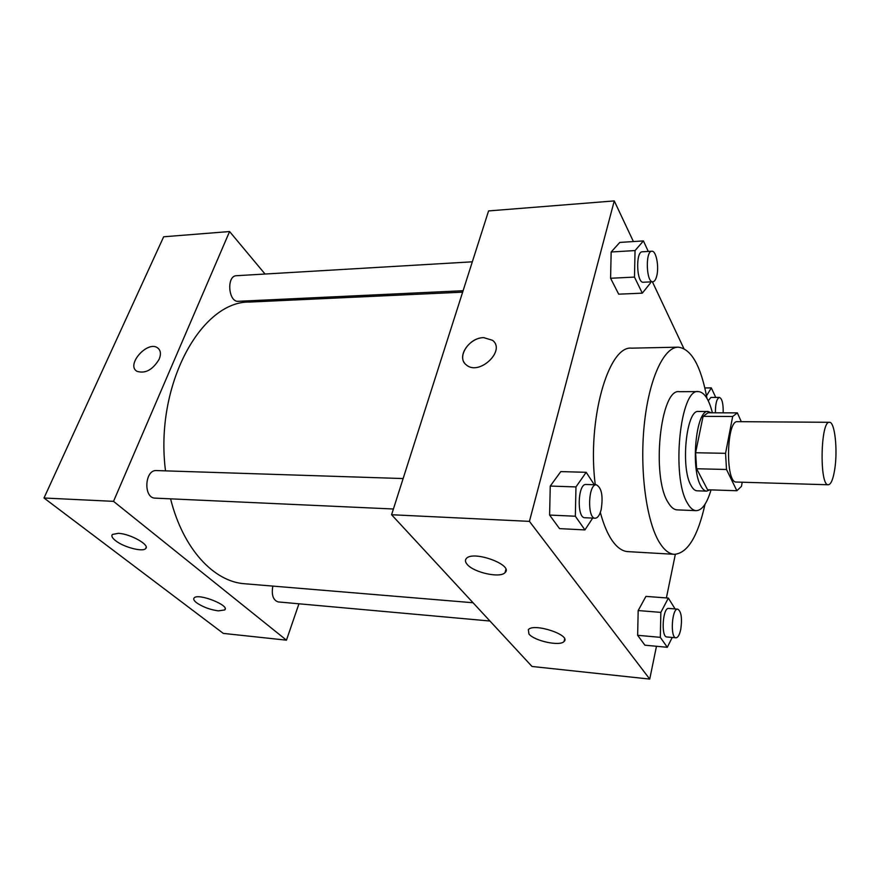 <?xml version="1.0" encoding="UTF-8"?>
<svg xmlns="http://www.w3.org/2000/svg" width="880" height="880" viewBox="0 0 880 880"><rect width="100%" height="100%" fill="white"/><g stroke="black" fill="none" stroke-linecap="round" stroke-linejoin="round"><path stroke-width="1.32" d="M834.746 469.227C833.173 479.204 831.028 484.374 828.322 484.77C819.269 486.31 820.468 420.431 829.466 422.301C834.79 421.597 837.859 449.878 834.746 469.227M828.322 484.77L736.351 482.042C725.197 483.45 726.363 419.848 737.462 421.663L829.466 422.301M741.29 421.696L737.352 412.885L732.677 416.493L725.56 453.321L726.495 469.491L736.868 490.743L741.444 486.387L742.214 482.218M726.495 469.491L696.608 468.743L707.597 489.775L736.868 490.743M696.608 468.743L695.596 452.749L725.56 453.321M737.352 412.885L708.015 412.775L703.076 416.35L695.596 452.749M711.216 412.786L708.147 411.499C696.212 409.101 690.228 468.281 700.854 485.958C702.658 489.313 704.605 491.029 706.695 491.128L709.918 489.852M706.695 491.128L697.07 490.809C694.936 490.71 692.956 488.994 691.13 485.65C680.306 468.039 686.367 409.079 698.511 411.466L708.147 411.499M703.076 416.35L732.677 416.493M712.404 412.797C708.895 399.146 704.231 392.084 698.39 391.6C680.163 387.805 671.033 477.378 687.522 503.272C690.217 508.046 693.11 510.499 696.212 510.653C702.075 510.389 707.014 503.459 711.029 489.896M698.39 391.6L679.305 391.688C660.484 387.937 651.123 476.806 668.162 502.524C670.956 507.265 673.948 509.718 677.149 509.872L696.212 510.653M706.97 398.343C700.942 365.871 691.361 348.81 678.216 347.16C663.718 347.083 648.747 379.324 644.193 425.414C639.551 471.427 646.58 522.137 659.626 542.762C664.29 550.154 669.218 554.015 674.432 554.323C687.621 553.168 697.829 536.47 705.034 504.229M674.432 554.323L627.836 551.617C622.237 551.276 616.924 547.47 611.897 540.177C607.332 533.412 603.471 524.15 600.325 512.402M595.265 484.77C586.927 420.035 608.421 345.312 631.554 348.161L678.216 347.16M633.413 241.56L614.262 200.915L529.419 521.367L649.737 679.085L656.469 646.272M666.391 597.938L675.334 554.345M683.826 348.469L652.399 281.809M675.103 608.938L668.349 598.081L645.931 596.398L638.176 610.555L637.648 635.294L644.886 645.183L667.304 647.295L672.221 637.45M594.319 484.737L586.19 472.307L560.802 471.603L550.253 486.068L549.604 515.064L559.537 528.627L584.936 529.914L592.68 518.089M648.285 251.438L643.423 240.922L619.817 242.418L611.16 251.988L610.588 278.267L618.695 294.173L642.301 293.161L650.441 283.019L650.463 281.908M466.4 364.98C479.138 376.244 506.33 350.438 492.47 340.296L483.802 337.656L492.47 340.285C506.319 350.438 479.138 376.244 466.4 364.969C455.983 357.654 469.018 337.381 483.802 337.645C470.338 337.458 457.347 354.838 464.75 363.319M529.419 521.367L391.578 514.734L488.576 210.925L614.262 200.915M391.578 514.734L532.015 666.468L649.737 679.085M467.203 564.399C465.157 562.034 464.893 560.043 466.411 558.437C473.385 550.11 514.041 565.125 505.021 572.638C500.247 578.391 473.781 572.583 467.203 564.399M528.946 634.018L528.352 629.618C533.984 622.666 571.56 635.206 564.047 641.498C560.032 646.514 534.49 641.025 528.946 634.018M473.033 602.745L244.772 583.759C214.06 581.823 183.139 549.219 170.577 498.828M165.517 470.866C154.418 385.088 201.355 300.564 249.92 302.049L462.638 292.16M393.404 509.003L155.199 498.135C143.187 498.311 144.573 469.447 156.519 470.569L403.128 478.555M489.951 621.016L278.157 601.92C273.108 600.182 271.326 594.902 272.833 586.091M463.1 290.719L238.359 301.301C228.305 302.456 226.292 275.649 236.467 275.715L472.329 261.811M286.451 640.167L113.52 501.347L44 498.003L223.3 633.402L286.451 640.167L298.947 603.79M286.979 300.322L285.923 299.057M265.034 274.021L229.581 231.539L113.52 501.347M118.338 533.324C130.405 533.775 150.447 545.127 145.607 548.636C142.637 552.2 123.651 547.173 115.621 540.716C112.178 538.01 111.111 535.92 112.431 534.446L118.338 533.324M218.35 610.874C210.067 609.719 202.818 607.013 196.603 602.767C193.93 600.666 193.116 599.038 194.172 597.883C198.286 592.845 230.417 605.583 224.719 609.95L218.35 610.874M229.581 231.539L163.658 236.786L44 498.003M159.17 359.227C152.691 369.897 145.266 373.912 136.895 371.283C125.752 364.815 147.554 340.252 157.597 347.864C160.71 350.24 161.238 354.024 159.17 359.227M158.499 348.601L157.597 347.864C147.565 340.263 125.763 364.804 136.895 371.283M57.123 469.359L56.859 469.931M715.737 397.43L711.337 387.904L706.508 395.791M708.246 400.73L710.93 397.441L719.422 397.419C722.128 398.618 723.382 403.755 723.173 412.83M704.847 387.937L711.337 387.904M715.407 412.808C715.374 403.7 716.705 398.574 719.422 397.419M643.423 240.922L635.052 250.569L634.48 277.09L642.301 293.161M652.861 281.787L643.313 282.238C636.559 283.393 635.459 251.416 642.29 251.79L651.871 251.229C656.095 250.492 659.219 266.486 656.766 275.858C655.82 279.609 654.522 281.589 652.861 281.787C646.217 282.942 645.139 250.844 651.871 251.229M619.817 242.418L611.16 251.988L635.052 250.569M611.16 251.988L610.588 278.267L634.48 277.09M610.588 278.267L618.695 294.173M668.349 598.081L660.858 612.381L660.319 637.351L667.304 647.295M675.95 637.791L666.864 636.966C660.814 637.164 662.75 607.178 668.679 608.432L677.754 609.147C681.285 611.424 682.297 618.134 680.779 629.277C679.58 634.821 677.974 637.659 675.95 637.791C669.988 637.989 671.902 607.904 677.754 609.147M645.931 596.398L638.176 610.555L660.858 612.381M638.176 610.555L637.648 635.294L660.319 637.351M637.648 635.294L644.886 645.183M586.19 472.307L575.971 486.926L575.333 516.23L584.936 529.914M595.199 518.21L584.892 517.737C576.565 518.243 577.797 483.307 586.058 484.473L596.365 484.803C601.634 487.729 603.24 495.957 601.183 509.498C599.731 515.152 597.74 518.056 595.199 518.21C586.982 518.716 588.214 483.637 596.365 484.803M560.802 471.603L550.253 486.068L575.971 486.926M550.253 486.068L549.604 515.064L575.333 516.23M549.604 515.064L559.537 528.627M505.021 572.638L505.868 569.492M564.047 641.498L564.63 639.045M145.607 548.636L146.179 547.25M224.719 609.95L225.181 608.729"/></g></svg>
